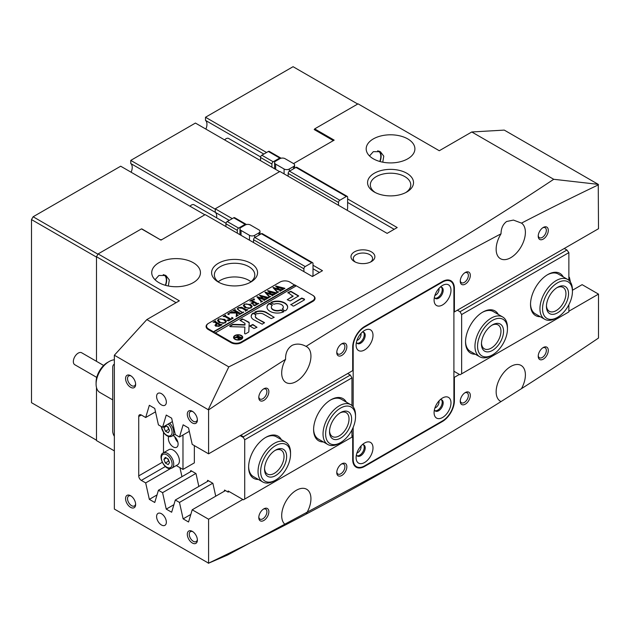 <?xml version="1.0" encoding="UTF-8"?>
<svg xmlns="http://www.w3.org/2000/svg" width="630" height="630" viewBox="0 0 630 630"><rect width="100%" height="100%" fill="white"/><g stroke="black" fill="none" stroke-linecap="round" stroke-linejoin="round"><path stroke-width="0.94" d="M354.477 261.607L354.477 261.607A11.946 6.898 180 0 1 354.477 251.85A11.946 6.898 180 0 1 371.377 251.85A11.946 6.898 180 0 1 371.377 261.607A11.946 6.898 180 0 1 354.477 261.607M370.479 262.072A9.647 5.568 0 0 0 372.574 258.607A9.647 5.568 0 0 0 369.747 254.662A9.647 5.568 0 0 0 359.234 253.457A9.647 5.568 0 0 0 353.28 258.607A9.647 5.568 0 0 0 355.375 262.072M374.299 192.008L374.299 192.008A22.979 13.261 180 0 1 374.299 173.25A22.979 13.261 180 0 1 406.791 173.25A22.979 13.261 180 0 1 406.791 192.008A22.979 13.261 180 0 1 374.299 192.008M405.752 192.567A20.215 11.671 0 0 0 410.768 184.881A20.215 11.671 0 0 0 404.846 176.62A20.215 11.671 0 0 0 382.812 174.093A20.215 11.671 0 0 0 370.33 184.881A20.215 11.671 0 0 0 375.338 192.567M218.334 282.051L218.334 282.051A22.979 13.261 180 0 1 218.334 263.293A22.979 13.261 180 0 1 250.827 263.293A22.979 13.261 180 0 1 250.827 282.051A22.979 13.261 180 0 1 218.334 282.051M249.787 282.618A20.215 11.671 0 0 0 254.796 274.924A20.215 11.671 0 0 0 248.874 266.671A20.215 11.671 0 0 0 226.839 264.143A20.215 11.671 0 0 0 214.357 274.924A20.215 11.671 0 0 0 219.374 282.618M434.889 408.004A4.709 2.717 120 0 0 435.708 407.649A4.709 2.717 120 0 0 438.937 400.995M356.911 453.025A4.709 2.717 120 0 0 357.73 452.671A4.709 2.717 120 0 0 360.959 446.016M356.911 340.468A4.709 2.717 120 0 0 357.73 340.113A4.709 2.717 120 0 0 360.959 333.459M434.889 295.446A4.709 2.717 120 0 0 435.708 295.092A4.709 2.717 120 0 0 438.937 288.438M192.339 422.935A7.119 4.111 60 0 1 187.307 414.217A7.119 4.111 60 0 1 192.339 411.303L192.339 411.303A7.119 4.111 60 0 1 197.379 420.029A7.119 4.111 60 0 1 192.339 422.935M192.851 411.634A5.741 3.315 -120 0 0 190.441 411.587A5.741 3.315 -120 0 0 189.559 416.186A5.741 3.315 -120 0 0 193.315 421.249A5.741 3.315 -120 0 0 196.19 421.533A5.741 3.315 -120 0 0 197.347 419.423M130.607 387.293A7.119 4.111 60 0 1 125.567 378.575A7.119 4.111 60 0 1 130.607 375.661L130.607 375.661A7.119 4.111 60 0 1 135.639 384.387A7.119 4.111 60 0 1 130.607 387.293M131.119 375.992A5.741 3.315 -120 0 0 128.709 375.945A5.741 3.315 -120 0 0 127.827 380.544A5.741 3.315 -120 0 0 131.576 385.607A5.741 3.315 -120 0 0 134.45 385.891A5.741 3.315 -120 0 0 135.615 383.78M130.607 507.355A7.119 4.111 60 0 1 125.567 498.637A7.119 4.111 60 0 1 130.607 495.723L130.607 495.723A7.119 4.111 60 0 1 135.639 504.449A7.119 4.111 60 0 1 130.607 507.355M131.119 496.054A5.741 3.315 -120 0 0 128.709 496.007A5.741 3.315 -120 0 0 127.827 500.606A5.741 3.315 -120 0 0 131.576 505.669A5.741 3.315 -120 0 0 134.45 505.953A5.741 3.315 -120 0 0 135.615 503.842M192.339 543.005A7.119 4.111 60 0 1 187.307 534.279A7.119 4.111 60 0 1 192.339 531.373L192.339 531.373A7.119 4.111 60 0 1 197.379 540.091A7.119 4.111 60 0 1 192.339 543.005M192.851 531.696A5.741 3.315 -120 0 0 190.441 531.649A5.741 3.315 -120 0 0 189.559 536.248A5.741 3.315 -120 0 0 193.315 541.312A5.741 3.315 -120 0 0 196.19 541.595A5.741 3.315 -120 0 0 197.347 539.485M543.265 347.524L543.265 347.524A7.119 4.111 -60 0 1 548.297 350.438A7.119 4.111 -60 0 1 543.265 359.155A7.119 4.111 -60 0 1 538.225 356.249A7.119 4.111 -60 0 1 543.265 347.524L543.265 347.524M538.248 355.643A5.741 3.315 120 0 0 539.414 357.753A5.741 3.315 120 0 0 542.288 357.47A5.741 3.315 120 0 0 546.037 352.406A5.741 3.315 120 0 0 545.163 347.807A5.741 3.315 120 0 0 542.745 347.855M543.265 227.461L543.265 227.461A7.119 4.111 -60 0 1 548.297 230.367A7.119 4.111 -60 0 1 543.265 239.093A7.119 4.111 -60 0 1 538.225 236.187A7.119 4.111 -60 0 1 543.265 227.461L543.265 227.461M538.248 235.581A5.741 3.315 120 0 0 539.414 237.691A5.741 3.315 120 0 0 542.288 237.408A5.741 3.315 120 0 0 546.037 232.344A5.741 3.315 120 0 0 545.163 227.745A5.741 3.315 120 0 0 542.745 227.792M465.279 392.553L465.279 392.553A7.119 4.111 -60 0 1 470.319 395.459A7.119 4.111 -60 0 1 465.279 404.176A7.119 4.111 -60 0 1 460.247 401.271A7.119 4.111 -60 0 1 465.279 392.553L465.279 392.553M460.27 400.664A5.741 3.315 120 0 0 461.436 402.775A5.741 3.315 120 0 0 464.302 402.491A5.741 3.315 120 0 0 468.058 397.428A5.741 3.315 120 0 0 467.176 392.829A5.741 3.315 120 0 0 464.767 392.876M465.279 272.483L465.279 272.483A7.119 4.111 -60 0 1 470.319 275.397A7.119 4.111 -60 0 1 465.279 284.114A7.119 4.111 -60 0 1 460.247 281.208A7.119 4.111 -60 0 1 465.279 272.483L465.279 272.483M460.27 280.602A5.741 3.315 120 0 0 461.436 282.712A5.741 3.315 120 0 0 464.302 282.429A5.741 3.315 120 0 0 468.058 277.365A5.741 3.315 120 0 0 467.176 272.766A5.741 3.315 120 0 0 464.767 272.814M341.807 463.837L341.807 463.837A7.119 4.111 -60 0 1 346.846 466.743A7.119 4.111 -60 0 1 341.807 475.469A7.119 4.111 -60 0 1 336.767 472.555A7.119 4.111 -60 0 1 341.807 463.837L341.807 463.837M336.798 471.949A5.741 3.315 120 0 0 337.964 474.059A5.741 3.315 120 0 0 340.83 473.776A5.741 3.315 120 0 0 344.586 468.72A5.741 3.315 120 0 0 343.704 464.113A5.741 3.315 120 0 0 341.295 464.16M341.807 343.775L341.807 343.775A7.119 4.111 -60 0 1 346.846 346.681A7.119 4.111 -60 0 1 341.807 355.407A7.119 4.111 -60 0 1 336.767 352.493A7.119 4.111 -60 0 1 341.807 343.775L341.807 343.775M336.798 351.886A5.741 3.315 120 0 0 337.964 353.997A5.741 3.315 120 0 0 340.83 353.714A5.741 3.315 120 0 0 344.586 348.65A5.741 3.315 120 0 0 343.704 344.051A5.741 3.315 120 0 0 341.295 344.098M263.82 388.797L263.82 388.797A7.119 4.111 -60 0 1 268.86 391.702A7.119 4.111 -60 0 1 263.82 400.428A7.119 4.111 -60 0 1 258.788 397.522A7.119 4.111 -60 0 1 263.82 388.797L263.82 388.797M258.812 396.908A5.741 3.315 120 0 0 259.977 399.026A5.741 3.315 120 0 0 262.852 398.735A5.741 3.315 120 0 0 266.6 393.679A5.741 3.315 120 0 0 265.718 389.072A5.741 3.315 120 0 0 263.308 389.12M263.82 508.859L263.82 508.859A7.119 4.111 -60 0 1 268.86 511.765A7.119 4.111 -60 0 1 263.82 520.49A7.119 4.111 -60 0 1 258.788 517.584A7.119 4.111 -60 0 1 263.82 508.859L263.82 508.859M258.812 516.97A5.741 3.315 120 0 0 259.977 519.088A5.741 3.315 120 0 0 262.852 518.805A5.741 3.315 120 0 0 266.6 513.741A5.741 3.315 120 0 0 265.718 509.134A5.741 3.315 120 0 0 263.308 509.182M161.469 513.734A6.891 3.977 -120 0 0 158.028 513.395A6.891 3.977 -120 0 0 156.964 518.915A6.891 3.977 -120 0 0 161.469 524.995A6.891 3.977 -120 0 0 164.918 525.333A6.891 3.977 -120 0 0 165.974 519.813A6.891 3.977 -120 0 0 161.469 513.734M161.469 393.671A6.891 3.977 -120 0 0 158.028 393.333A6.891 3.977 -120 0 0 156.964 398.853A6.891 3.977 -120 0 0 161.469 404.933A6.891 3.977 -120 0 0 164.918 405.271A6.891 3.977 -120 0 0 165.974 399.751A6.891 3.977 -120 0 0 161.469 393.671M155.059 279.759L158.87 275.491L165.918 275.515L169.328 279.94L168.312 285.996M193.315 262.734A24.357 14.065 0 0 0 166.777 259.686A24.357 14.065 0 0 0 151.736 272.672A24.357 14.065 0 0 0 158.87 282.618A24.357 14.065 0 0 0 185.417 285.666A24.357 14.065 0 0 0 200.45 272.672A24.357 14.065 0 0 0 193.315 262.734M229.225 220.382L215.247 212.31A9.19 5.308 -60 0 1 216.712 216.208A9.19 5.308 -60 0 1 216.578 217.799A9.19 5.308 120 0 0 216.712 216.208A9.19 5.308 120 0 0 215.247 212.31L215.247 208.798L279.909 171.462L387.135 233.376L397.207 227.556L347.626 198.93M382.764 162.186L383.78 156.138L380.37 151.696L373.322 151.672L369.511 155.949M407.767 138.915A24.357 14.065 0 0 0 381.229 135.867A24.357 14.065 0 0 0 366.188 148.861A24.357 14.065 0 0 0 373.322 158.799A24.357 14.065 0 0 0 399.869 161.847A24.357 14.065 0 0 0 414.902 148.861A24.357 14.065 0 0 0 407.767 138.915M250.953 281.775A20.215 11.671 0 0 0 248.874 280.366A20.215 11.671 0 0 0 218.208 281.775M165.336 285.288A11.49 6.631 120 0 0 163.965 274.916A11.49 6.631 120 0 0 163.264 274.601M379.788 161.477A11.49 6.631 120 0 0 378.417 151.106A11.49 6.631 120 0 0 377.716 150.79M501.031 233.809C501.078 228.359 502.945 224.256 506.622 221.5L513.434 220.083L521.498 223.114A20.68 11.938 120 0 1 524.168 239.802A20.68 11.938 120 0 1 510.772 257.67A20.68 11.938 120 0 1 500.433 258.694A20.68 11.938 120 0 1 501.031 233.809A3216.63 1857.13 120 0 0 306.054 346.382C301.211 343.76 296.58 343.405 292.17 345.319C287.579 348.288 285.39 352.957 285.587 359.313A3216.63 1857.13 120 0 0 208.585 409.902L208.585 453.836L352.69 370.637L352.69 347.24A17.002 9.82 -60 0 1 364.715 326.419L442.37 281.586A17.002 9.82 -60 0 1 450.875 280.744A17.002 9.82 -60 0 1 454.395 288.524L453.899 288.241M306.054 346.382A20.68 11.938 -60 0 1 306.652 346.689A20.68 11.938 -60 0 1 309.826 363.258A20.68 11.938 -60 0 1 296.32 381.481A20.68 11.938 -60 0 1 285.981 382.505A20.68 11.938 -60 0 1 285.587 359.313M313.016 265.238L322.473 270.703L312.401 276.523L205.175 214.609L160.981 240.125L141.49 228.871L98.107 253.914L179.345 300.809L146.853 319.575L114.353 355.218L114.353 509.048L208.585 563.165A3216.63 1857.13 -60 0 0 285.587 524.837A20.68 11.938 -60 0 1 282.917 508.15A20.68 11.938 -60 0 1 296.32 490.29A20.68 11.938 -60 0 1 306.652 489.266A20.68 11.938 -60 0 1 306.054 514.143L285.595 524.861M572.434 290.257L582.12 284.658L598.5 294.115L598.5 338.05A3216.63 1857.13 -60 0 1 521.498 388.639A20.68 11.938 120 0 0 521.105 365.447A20.68 11.938 120 0 0 510.772 366.471A20.68 11.938 120 0 0 497.259 384.694A20.68 11.938 120 0 0 500.433 401.263A20.68 11.938 120 0 0 501.031 401.578A3216.63 1857.13 -60 0 1 403.578 460.254A3216.63 1857.13 -60 0 1 306.054 514.143M521.498 388.639L501.031 401.578M380.055 161.548A11.946 6.898 120 0 0 379.331 151.2M164.879 275.019A11.946 6.898 -60 0 1 165.595 285.358M403.578 460.254L227.454 555.085L208.341 563.307M146.853 319.575L228.8 366.888C344.303 309.094 452.608 246.566 553.731 179.29L471.776 131.977L439.283 150.735L358.053 103.84L314.677 128.882L334.168 140.136L293.556 163.587M471.776 131.977L504.268 130.103L598.256 184.362L598.5 228.721L454.395 311.921L454.395 288.524M157.02 494.928L149.341 499.362L145.68 482.911L141.325 480.399A3.678 2.126 60 0 1 138.726 475.894L138.726 416.501A3.678 2.126 60 0 1 139.49 414.823A3.678 2.126 60 0 1 141.325 415.005L145.68 417.517L149.341 405.295L154.752 408.421L158.413 424.872L162.579 427.274L172.415 421.596M208.585 453.836L192.205 444.378L188.551 427.935L183.133 424.809L179.471 437.031L175.313 434.621L171.651 418.178L166.241 415.052L162.579 427.274M208.585 409.902L114.353 355.218M242.818 499.464L208.585 519.23L208.585 563.165M208.585 519.23L192.205 509.78L225.469 490.573M149.341 499.362L154.752 502.488L158.413 490.266L162.579 492.668L166.241 509.119L171.651 512.237L175.313 500.023L179.471 502.425L183.133 518.868L188.551 521.994L192.205 509.78M208.577 323.332L208.262 323.513A7.355 4.245 0 0 0 206.105 326.513A7.355 4.245 0 0 0 208.262 329.514L231.005 342.649A7.355 4.245 0 0 0 241.4 342.649L312.889 301.376A7.355 4.245 0 0 0 315.039 298.376A7.355 4.245 0 0 0 312.889 295.375L294.69 284.87L213.46 331.766L208.585 328.954L208.585 329.703M232.265 218.626L215.247 208.798M176.093 302.691L96.484 256.725L96.484 361.329L96.484 257.103L31.5 219.586L33.122 216.767L120.692 166.21L204.852 214.798M96.484 377.244L96.484 378.551L96.484 377.244M31.5 219.586L31.5 402.68L96.484 440.197L96.484 387.497L96.484 440.575L114.353 450.891M96.484 256.725L98.107 253.914M598.5 184.787A3216.63 1857.13 120 0 0 521.498 223.114M553.731 179.29L598.256 184.362M228.8 366.888L208.341 409.476M364.219 466.082L364.715 466.365L442.37 421.533L441.882 421.249M364.715 466.365A17.002 9.82 -60 0 1 356.21 467.208A17.002 9.82 -60 0 1 352.69 459.427L352.69 436.031L351.95 436.464M598.5 294.115L568.866 311.228M459.412 374.417L454.395 377.315L454.395 400.711A17.002 9.82 -60 0 1 442.37 421.533M568.866 277.003L569.386 277.31L570.465 282.153M158.413 490.266L191.678 471.067M162.579 492.668L195.835 473.469M145.68 482.911L170.588 468.539M175.313 500.023L208.569 480.816M179.471 502.425L212.735 483.226M568.866 277.609L569.386 277.31M352.69 436.031L351.95 435.606M453.907 377.031L454.395 377.315M145.68 417.517L155.515 411.839M179.471 437.031L189.307 431.353M314.677 128.882L314.677 129.819M454.395 311.921L453.907 311.637M190.811 514.434L183.133 518.868M173.911 504.685L166.241 509.119M394.167 229.312L347.626 202.443M319.434 272.459L313.016 268.75M450.985 290.304A11.946 6.898 120 0 0 442.536 285.429A11.946 6.898 120 0 0 434.086 300.061A11.946 6.898 120 0 0 442.536 304.944A11.946 6.898 120 0 0 450.985 290.304M434.393 297.281A6.434 3.717 120 0 0 435.417 298.502A6.434 3.717 120 0 0 440.378 296.785A6.434 3.717 120 0 0 443.181 290.304A6.434 3.717 120 0 0 441.851 287.367A6.434 3.717 120 0 0 440.276 287.091M434.968 298.163A6.434 3.717 120 0 0 439.716 295.872A6.434 3.717 120 0 0 442.213 289.745A6.434 3.717 120 0 0 441.331 287.146M372.999 335.333A11.946 6.898 120 0 0 364.55 330.451A11.946 6.898 120 0 0 356.1 345.082A11.946 6.898 120 0 0 364.55 349.965A11.946 6.898 120 0 0 372.999 335.333M356.407 342.303A6.434 3.717 120 0 0 357.438 343.531A6.434 3.717 120 0 0 362.392 341.807A6.434 3.717 120 0 0 365.203 335.333A6.434 3.717 120 0 0 363.872 332.388A6.434 3.717 120 0 0 362.297 332.112M356.989 343.185A6.434 3.717 120 0 0 361.73 340.893A6.434 3.717 120 0 0 364.227 334.766A6.434 3.717 120 0 0 363.345 332.168M450.985 402.869A11.946 6.898 120 0 0 442.536 397.987A11.946 6.898 120 0 0 434.086 412.619A11.946 6.898 120 0 0 442.536 417.501A11.946 6.898 120 0 0 450.985 402.869M434.393 409.839A6.434 3.717 120 0 0 435.417 411.067A6.434 3.717 120 0 0 440.378 409.342A6.434 3.717 120 0 0 443.181 402.869A6.434 3.717 120 0 0 441.851 399.924A6.434 3.717 120 0 0 440.276 399.648M434.968 410.721A6.434 3.717 120 0 0 439.716 408.429A6.434 3.717 120 0 0 442.213 402.302A6.434 3.717 120 0 0 441.331 399.703M372.999 447.891A11.946 6.898 120 0 0 364.55 443.016A11.946 6.898 120 0 0 356.1 457.648A11.946 6.898 120 0 0 364.55 462.522A11.946 6.898 120 0 0 372.999 447.891M356.407 454.86A6.434 3.717 120 0 0 357.438 456.088A6.434 3.717 120 0 0 362.392 454.364A6.434 3.717 120 0 0 365.203 447.891A6.434 3.717 120 0 0 363.872 444.945A6.434 3.717 120 0 0 362.297 444.67M356.989 455.742A6.434 3.717 120 0 0 361.73 453.45A6.434 3.717 120 0 0 364.227 447.324A6.434 3.717 120 0 0 363.345 444.725M353.178 427.337L353.178 459.333A16.081 9.285 120 0 0 356.509 466.696A16.081 9.285 120 0 0 364.55 465.901L442.536 420.879A16.081 9.285 120 0 0 453.907 401.176L453.907 288.619A16.081 9.285 120 0 0 450.576 281.256A16.081 9.285 120 0 0 442.536 282.051L364.55 327.08A16.081 9.285 120 0 0 353.178 346.776L353.178 406.854M348.303 373.173L348.303 373.897M114.156 364.258L114.353 364.14A6.891 3.977 -120 0 0 114.156 364.258A6.891 3.977 -120 0 0 112.731 367.408L112.731 431.196A6.891 3.977 -120 0 0 114.353 436.33M114.353 359.801A18.38 10.616 120 0 0 109.092 361.557A18.38 10.616 120 0 0 96.091 384.072A18.38 10.616 120 0 0 96.878 388.749A18.38 10.616 120 0 0 99.902 392.482L112.731 399.892M96.752 377.401L74.773 364.715A6.891 3.977 -60 0 1 73.639 363.313A6.891 3.977 -60 0 1 75.6 355.509A6.891 3.977 -60 0 1 81.672 352.776L103.651 365.463M96.091 384.072L96.091 382.19A16.081 9.285 -60 0 1 107.462 362.494L109.092 361.557M241.235 339.365A4.134 2.386 0 0 0 242.29 337.767A4.134 2.386 0 0 0 242.274 337.578M235.226 339.082A4.134 2.386 0 0 0 239.739 339.601A4.134 2.386 0 0 0 242.29 337.397A4.134 2.386 0 0 0 241.077 335.703A4.134 2.386 0 0 0 236.573 335.191A4.134 2.386 0 0 0 234.021 337.397A4.134 2.386 0 0 0 235.226 339.082M241.4 335.514A4.599 2.654 0 0 0 236.4 334.94A4.599 2.654 0 0 0 233.557 337.397A4.599 2.654 0 0 0 234.903 339.271A4.599 2.654 0 0 0 239.912 339.846A4.599 2.654 0 0 0 242.747 337.397A4.599 2.654 0 0 0 241.4 335.514M242.739 337.578A4.599 2.654 0 0 0 241.4 335.892A4.599 2.654 0 0 0 241.235 335.798M235.077 335.798A4.599 2.654 0 0 0 233.573 337.578M229.982 326.545A0.693 0.402 0 0 0 230.438 326.655L244.873 327.065L244.613 333.443A0.693 0.402 0 0 0 245.787 333.735L248.417 332.215A1.378 0.795 0 0 0 248.826 331.671L249.189 322.725A1.378 0.795 0 0 0 249.189 322.71A1.378 0.795 0 0 0 248.787 322.143L242.314 318.859L240.006 320.323L244.605 323.111A1.378 0.795 180 0 1 245.015 323.67A1.378 0.795 180 0 1 245.015 323.694L244.975 324.678L233.439 324.356A1.378 0.795 0 0 0 232.399 324.584L229.982 325.978A0.693 0.402 0 0 0 229.982 326.545M269.994 311.315A10.34 5.969 0 0 0 283.626 311.826L283.681 311.338L280.649 309.96A5.977 3.449 180 0 1 273.081 309.535A5.977 3.449 180 0 1 271.333 307.093A5.977 3.449 180 0 1 272.357 305.172L269.963 303.416L269.12 303.447A10.34 5.969 0 0 0 266.97 307.093A10.34 5.969 0 0 0 269.994 311.315M283.736 311.755L280.649 310.33A5.977 3.449 180 0 1 273.081 309.913A5.977 3.449 180 0 1 271.333 307.471A5.977 3.449 180 0 1 271.341 307.282M242.707 312.228L243.802 312.055L241.636 313.102L242.038 312.496L237.226 308.897L238.227 307.668L241.668 307.227L245.873 309.503L247.858 309.716L245.424 311.118L245.692 310.456L242.196 308.322L238.439 307.857L237.66 308.897L239.156 310.314L242.707 312.606L243.408 312.448M241.849 313.189L242.038 312.496M245.456 311.102L245.692 310.456M239.573 314.496L236.967 312.385L237.148 314.984L238.345 315.205L236.274 316.402L236.463 313.016L229.178 312.992L231.722 311.527L231.745 312.07L232.596 312.212L236.848 312.315L234.053 310.763L232.785 310.913L235.226 309.503L234.935 310.157L235.589 310.653L240.463 313.401L241.723 313.26L239.573 314.37M231.903 311.63L231.745 312.441L232.596 312.212M235.203 309.724L234.935 310.535L235.589 311.023L239.739 313.047M236.967 312.385L237.148 314.984M228.005 314.567L227.958 313.598L228.997 313.622L229.044 314.22L228.005 314.197L227.958 313.598L228.005 314.197M227.958 313.968L228.997 313.622L229.044 314.22M231.856 317.355L233.147 318.205L228.454 320.914L226.981 320.174L230.17 319.615L225.115 316.693L223.13 316.488L225.564 315.079L225.288 315.748L225.926 316.228L230.982 319.142L232.25 318.15L232.179 318.748L231.856 317.559M225.548 315.299L225.288 316.126L230.927 319.489M224.776 319.315L226.32 321.292L225.193 322.899L219.106 322.607L217.507 320.528L218.586 319.008L224.776 319.315L226.32 321.67M295.99 285.996L289.816 282.051A6.891 3.977 0 0 0 280.066 282.051L208.585 323.324A6.891 3.977 0 0 0 206.569 326.135A6.891 3.977 0 0 0 208.585 328.954M215.767 326.206L214.987 325.19L217.019 323.592L214.2 322.095L213.113 322.269L215.547 320.867L215.271 321.544L220.059 324.411L222.043 324.615L219.878 325.868L215.767 326.206M215.515 321.087L215.271 321.922L215.909 322.387L220.949 324.789M250.59 304.408L252.134 306.385L251.008 307.999L244.92 307.7L243.322 305.629L244.401 304.101L250.59 304.408L252.134 306.763M253.276 304.92L255.63 304.912L256.882 304.188L254.087 302.573L253.095 303.148L253.095 304.188L251.016 302.991L253.819 302.416L251.11 300.919L249.842 301.061L252.284 299.652L251.992 300.305L252.646 300.801L257.52 303.55L258.78 303.408L254.63 305.802L253.276 305.117M253.095 303.148L253.189 304.14M252.284 299.652L251.992 300.683L256.796 303.195M253.362 299.927L253.323 298.951L254.362 298.974L254.402 299.581L253.362 299.549L253.323 298.951L253.362 299.549M253.323 299.329L254.362 298.974L254.402 299.581M262.545 301.022L260.875 301.99L261.072 301.384L256.922 296.872L262.308 298.321L259.733 295.25L268.845 297.596L266.711 298.825L266.679 298.163L260.914 296.352L263.198 298.589L266.262 299.085L264.033 300.376L264.025 299.667L258.379 297.872L261.513 301.148L262.545 301.234M260.875 301.99L261.072 301.384M266.632 298.785L266.679 298.163M264.002 300.36L264.025 299.667M270.585 296.384L268.908 297.352L269.105 296.746L264.954 292.233L270.341 293.682L267.766 290.611L276.877 292.958L274.743 294.186L274.712 293.533L268.947 291.714L271.231 293.95L274.294 294.454L272.065 295.738L272.058 295.029L266.419 293.233L269.545 296.51L270.585 296.596M268.908 297.352L269.105 296.746M274.664 294.147L274.712 293.533M272.042 295.722L272.058 295.029M278.618 291.745L276.94 292.714L277.137 292.107L272.987 287.595L278.373 289.044L275.806 285.973L284.91 288.32L282.775 289.556L282.744 288.894L276.98 287.075L279.263 289.32L282.327 289.816L280.098 291.099L280.09 290.399L274.452 288.595L277.578 291.871L278.618 291.958M276.94 292.714L277.137 292.107M282.697 289.509L282.744 288.894M280.074 291.084L280.09 290.399M294.69 285.24L213.46 332.144L215.082 333.081L296.32 285.807M215.082 332.703L231.328 342.082A6.891 3.977 0 0 0 241.077 342.082L312.567 300.809A6.891 3.977 0 0 0 314.583 297.998A6.891 3.977 0 0 0 312.567 295.186M290.863 304.337L292.997 306.023L293.793 306.023L304.117 300.061A1.378 0.795 0 0 0 304.518 299.502A1.378 0.795 0 0 0 304.117 298.935L301.77 298.037L290.808 304.755M257.702 313.803A4.599 2.654 180 0 1 263.498 314.134L271.223 318.591L274.152 317.363L266.427 312.441A8.733 5.04 0 0 0 254.89 312.031L254.835 312.504L257.702 313.803M256.678 318.071A4.599 2.654 180 0 1 255.331 316.197A4.599 2.654 180 0 1 256.103 314.724L253.858 313.071L253.032 313.102A8.733 5.04 0 0 0 251.197 316.197A8.733 5.04 0 0 0 253.748 319.757L262.261 324.222L264.411 322.536L256.678 318.449A4.599 2.654 180 0 1 255.331 316.567A4.599 2.654 180 0 1 255.339 316.386M282.264 309.023L284.65 310.771L285.492 310.74A10.34 5.969 0 0 0 287.65 307.093A10.34 5.969 0 0 0 281.87 301.738A10.34 5.969 0 0 0 270.995 302.368L270.939 302.857L273.971 304.235A5.977 3.449 180 0 1 280.114 304.054A5.977 3.449 180 0 1 283.28 307.093A5.977 3.449 180 0 1 282.264 309.023L282.264 309.385M256.938 327.301L252.843 324.489L249.756 325.954L254.008 328.537L256.938 327.301M293.068 295.935L287.288 299.73L290.217 300.959L298.683 295.935L290.863 291.288L287.941 292.517L293.068 296.313L287.233 299.691M236.242 337.617L234.604 337.719L235.589 337.152L238.912 337.184L236.723 336.491L238.211 335.632L238.361 336.294L241.786 337.696L238.077 338.822L238.085 337.798L236.242 337.617M238.179 335.766L238.022 336.412L241.148 338.192M298.581 296.124L290.863 291.659L287.878 292.934M256.993 327.261L252.843 324.859L249.858 326.135M272.349 305.18L269.12 303.825A10.34 5.969 0 0 0 266.97 307.282M283.272 307.282A5.977 3.449 180 0 1 283.28 307.471A5.977 3.449 180 0 1 282.272 309.393M287.642 307.282A10.34 5.969 0 0 0 281.72 302.077A10.34 5.969 0 0 0 270.995 302.746L270.876 302.817M264.466 322.946L256.678 318.449M256.087 314.732L253.032 313.472A8.733 5.04 0 0 0 251.197 316.386M274.207 317.323L266.427 312.819A8.733 5.04 0 0 0 254.89 312.409L254.78 312.472M245.015 324.033A1.378 0.795 180 0 1 245.015 324.048L244.975 324.678M245.015 323.67L245.015 324.048A1.378 0.795 180 0 1 245.015 324.064L245.015 323.694M249.181 322.985A1.378 0.795 0 0 0 248.787 322.521L243.093 319.237L240.117 320.512M244.873 327.065L244.629 333.53M244.975 325.056L233.439 324.726A1.378 0.795 0 0 0 232.399 324.962L229.982 326.356A0.693 0.402 0 0 0 229.863 326.45M304.479 299.691A1.378 0.795 0 0 0 304.117 299.313L301.77 298.415L290.863 304.707M234.029 337.578A4.134 2.386 0 0 0 234.021 337.767A4.134 2.386 0 0 0 235.077 339.365M235.494 337.578L235.589 337.152M235.589 337.523L238.392 337.774M237.518 336.412L238.006 336.129M238.896 337.735L238.628 338.83L239.085 338.995M238.313 338.397L238.628 338.83L240.55 338.129L239.053 337.27L238.313 338.397M215.011 325.379L215.885 324.111M214.066 322.095L215.247 321.804M215.515 321.465L215.271 321.922L215.515 321.465M220.949 325.167L221.65 325.009M219.555 326.112L220.059 325.34L217.271 323.733L216.035 324.907M216.429 324.481L216.704 325.97L218.799 326.387M219.555 326.041L220.059 325.34M216.704 325.97L219.555 325.741M216.429 324.103L216.704 325.6M217.523 320.725L218.484 319.441M220.343 318.804L224.776 319.693M218.224 320.276L219.972 322.339L223.327 323.458M225.005 323.072L225.595 321.985M223.059 323.442L225.611 322.032M219.972 322.339L223.059 323.064M225.595 321.607L223.807 319.898L220.744 318.827L218.862 319.158L218.208 320.079L219.972 321.961M227.847 320.709L229.336 320.473M224.091 316.307L225.264 316.016M225.548 315.677L225.288 316.126L225.548 315.677M231.675 319.119L232.179 318.748L231.698 317.827M232.21 317.961L232.848 318.378M228.997 313.992L229.044 314.598M229.974 312.913L231.643 312.283M231.903 312.007L231.745 312.441L231.903 312.007M232.596 312.582L236.848 312.315M233.73 310.74L234.919 310.055M235.203 310.102L234.935 310.535L235.203 310.102M239.739 313.425L240.463 313.401M237.368 315.614L238.03 315.551M236.093 316.669L236.62 315.543M241.849 313.354L242.038 312.874L241.849 313.354M237.242 309.094L237.998 308.18M239.494 307.519L241.668 307.227M241.668 307.605L245.873 309.503M245.873 309.881L247.472 310.102M245.456 311.267L245.692 310.677M237.683 309.078L239.156 310.692L242.707 312.606M243.338 305.818L244.298 304.542M246.157 303.904L250.59 304.786M244.038 305.377L245.787 307.432L249.141 308.558M250.819 308.172L251.409 307.078M248.874 308.543L251.425 307.125M245.787 307.432L248.874 308.164M251.409 306.7L249.622 304.999L246.558 303.928L244.676 304.259L244.015 305.172L245.787 307.054M253.095 303.518L253.189 304.51L253.095 303.518M252.087 303.605L252.803 303.377M250.795 300.888L251.976 300.589M252.26 300.25L251.992 300.683L252.26 300.25M256.796 303.573L257.52 303.55M254.236 305.605L255.063 305.558M254.362 299.352L254.402 299.951M260.875 302.368L261.072 301.762L260.875 302.368M262.308 298.321L257.158 296.738M259.639 295.683L259.733 295.25M259.733 295.62L267.687 297.643M267.687 298.022L268.663 297.872M266.632 299.037L266.679 298.541M263.198 298.589L260.914 296.352M263.198 298.966L264.545 299.006M264.545 299.384L265.175 299.148M264.002 300.557L264.025 300.045M261.513 301.148L258.379 297.872M261.513 301.526L262.064 301.597M268.908 297.73L269.105 297.124L268.908 297.73M270.341 293.682L265.191 292.099M267.671 291.044L267.766 290.611M267.766 290.989L275.719 293.005M275.719 293.383L276.696 293.233M274.664 294.407L274.712 293.903M271.231 293.95L268.947 291.714M271.231 294.328L272.577 294.368M272.577 294.745L273.207 294.509M272.042 295.919L272.058 295.407M269.545 296.51L266.419 293.233M269.545 296.887L270.097 296.958M276.94 293.092L277.137 292.485L276.94 293.092M278.373 289.044L273.223 287.461M275.704 286.406L275.806 285.973M275.806 286.351L283.752 288.367M283.752 288.745L284.728 288.595M282.697 289.768L282.744 289.264M279.263 289.32L276.98 287.075M279.263 289.69L280.61 289.737M280.61 290.107L281.24 289.871M280.074 291.28L280.09 290.769M277.578 291.871L274.452 288.595M277.578 292.249L278.129 292.32M168.73 436.535A6.891 3.977 -120 0 0 173.234 446.914A6.891 3.977 -120 0 0 176.684 447.253A6.891 3.977 -120 0 0 177.739 441.732A6.891 3.977 -120 0 0 173.234 435.653A6.891 3.977 -120 0 0 173.029 435.543M194.355 445.623L194.355 462.861L182.983 469.421L176.282 465.554M163.493 452.773L163.493 432.511M182.983 434.999L182.983 469.421M177.857 442.158A6.891 3.977 60 0 1 174.793 436.85M168.966 429.18A3.449 1.992 60 0 1 168.856 429.054A3.449 1.992 60 0 1 167.927 427.526A3.449 1.992 60 0 1 167.674 426.77M169.131 429.573L167.596 426.731M165.47 425.604L168.045 426.967L169.549 430.581L168.241 432.708L165.43 431.211L163.926 427.597L164.981 425.888M168.682 429.337L165.43 431.211M166.47 426.132L163.926 427.597M163.186 452.954L168.871 449.67A8.733 5.04 60 0 1 170.124 449.277A8.733 5.04 60 0 1 178.125 455.695A8.733 5.04 60 0 1 177.605 464.79L171.919 468.074A8.733 5.04 60 0 0 172.439 458.979A8.733 5.04 60 0 0 164.438 452.56A8.733 5.04 60 0 0 163.186 452.954C157.484 455.285 164.123 469.767 170.368 468.562L171.919 468.074M169.092 461.404L167.635 458.679M168.95 461.05A3.449 1.992 60 0 1 167.887 459.309A3.449 1.992 60 0 1 167.69 458.711M169.549 462.593L168.155 464.609L165.344 462.995L163.926 459.372L165.32 457.356L168.131 458.963L169.549 462.593M168.596 461.121L165.344 462.995M166.375 457.963L163.926 459.372M224.626 139.923A5.056 2.922 -60 0 1 228.627 138.458L260.615 156.933M260.544 160.658L260.544 157.469A1.835 1.063 -60 0 1 261.844 155.216L268.341 151.468A1.835 1.063 -60 0 1 269.262 151.373L280.634 157.941A1.835 1.063 -60 0 1 280.917 158.272M288.162 176.227L288.162 173.415A1.835 1.063 120 0 1 289.461 171.163L295.958 167.415A1.835 1.063 120 0 1 296.88 167.32L347.24 196.403A1.835 1.063 120 0 0 346.327 196.489L295.958 167.415M280.634 157.941A1.835 1.063 -60 0 0 279.712 158.036L273.215 161.784A1.835 1.063 -60 0 0 271.916 164.036L271.916 167.226M338.523 205.309L338.523 202.49L288.162 173.415M289.461 171.163L339.822 200.245L346.327 196.489M347.24 196.403A1.835 1.063 120 0 1 347.626 197.237L347.626 207.75A6.434 3.717 -60 0 1 347.169 210.294M339.822 200.245A1.835 1.063 120 0 0 338.523 202.49M275.649 161.13A3.678 2.126 -0 0 0 274.578 162.627A3.678 2.126 -0 0 0 275.649 164.131L284.099 169.005A3.678 2.126 -0 0 0 289.296 169.005L293.525 166.572A3.678 2.126 -0 0 0 294.596 165.068A3.678 2.126 -0 0 0 293.525 163.564L285.075 158.689A3.678 2.126 -0 0 0 279.877 158.689L275.649 161.13M190.016 206.238A5.056 2.922 -60 0 1 194.016 204.774L226.005 223.24M225.934 226.595L225.934 223.784A1.835 1.063 -60 0 1 227.233 221.532L233.73 217.783A1.835 1.063 -60 0 1 234.651 217.689L246.023 224.256A1.835 1.063 -60 0 1 246.306 224.579M253.551 242.542L253.551 239.731A1.835 1.063 120 0 1 254.851 237.478L261.348 233.722A1.835 1.063 120 0 1 262.269 233.636L312.63 262.71A1.835 1.063 120 0 0 311.716 262.805L261.348 233.722M246.023 224.256A1.835 1.063 -60 0 0 245.101 224.343L238.605 228.099A1.835 1.063 -60 0 0 237.305 230.352L237.305 233.163M303.912 271.617L303.912 268.805L253.551 239.731M254.851 237.478L305.211 266.553L311.716 262.805M312.63 262.71A1.835 1.063 120 0 1 313.016 263.553L313.016 274.058A6.434 3.717 -60 0 1 312.63 276.389M305.211 266.553A1.835 1.063 120 0 0 303.912 268.805M241.038 227.438A3.678 2.126 0 0 0 239.967 228.942A3.678 2.126 0 0 0 241.038 230.446L249.488 235.321A3.678 2.126 0 0 0 254.685 235.321L258.914 232.88A3.678 2.126 0 0 0 259.985 231.383A3.678 2.126 0 0 0 258.914 229.879L250.464 225.005A3.678 2.126 0 0 0 245.267 225.005L241.038 227.438M548.533 319.087A21.136 12.206 120 0 0 557.487 317.363A21.136 12.206 120 0 0 572.434 291.477A21.136 12.206 120 0 0 566.449 281.114A21.136 12.206 120 0 0 545.525 296.667A21.136 12.206 120 0 0 548.533 319.087M557.487 317.363L556.188 318.111A22.979 13.261 -60 0 1 546.454 319.993A22.979 13.261 -60 0 1 544.706 319.252A22.979 13.261 -60 0 1 543.91 294.155A22.979 13.261 -60 0 1 565.929 278.712A22.979 13.261 -60 0 1 567.677 279.452A22.979 13.261 -60 0 1 572.434 289.973L572.434 291.477M550.864 314.134A15.624 9.017 -60 0 1 546.446 306.479A15.624 9.017 -60 0 1 557.487 287.343A15.624 9.017 -60 0 1 564.11 286.067A15.624 9.017 -60 0 1 566.331 302.644A15.624 9.017 -60 0 1 550.864 314.134M546.462 305.7A13.789 7.962 120 0 0 549.297 311.291A13.789 7.962 120 0 0 550.344 311.732A13.789 7.962 120 0 0 563.559 302.471A13.789 7.962 120 0 0 563.086 287.414A13.789 7.962 120 0 0 562.031 286.973A13.789 7.962 120 0 0 556.818 287.76M498.732 349.721A21.136 12.206 120 0 0 507.449 328.994A21.136 12.206 120 0 0 486.281 325.529A21.136 12.206 120 0 0 477.902 349.729A21.136 12.206 120 0 0 492.502 354.879A21.136 12.206 120 0 0 498.732 349.721M492.502 354.879L491.203 355.635A22.979 13.261 -60 0 1 479.713 356.769A22.979 13.261 -60 0 1 484.438 323.725A22.979 13.261 -60 0 1 502.693 316.977A22.979 13.261 -60 0 1 507.449 327.49L507.449 328.994M497.109 346.563A15.624 9.017 -60 0 1 481.454 344.004A15.624 9.017 -60 0 1 487.903 328.679A15.624 9.017 -60 0 1 492.502 324.867A15.624 9.017 -60 0 1 503.299 328.671A15.624 9.017 -60 0 1 497.109 346.563M481.477 343.216A13.789 7.962 120 0 0 484.312 348.807A13.789 7.962 120 0 0 495.267 344.76A13.789 7.962 120 0 0 498.102 324.93A13.789 7.962 120 0 0 491.833 325.277M355.21 413.382A21.136 12.206 120 0 0 337.538 410.193A21.136 12.206 120 0 0 325.938 437.299A21.136 12.206 120 0 0 340.578 442.599A21.136 12.206 120 0 0 355.525 416.706A21.136 12.206 120 0 0 355.21 413.382M340.578 442.599L339.279 443.347A22.979 13.261 -60 0 1 327.789 444.489A22.979 13.261 -60 0 1 323.371 437.582A22.979 13.261 -60 0 1 331.553 412.54A22.979 13.261 -60 0 1 350.76 404.688A22.979 13.261 -60 0 1 355.186 411.587A22.979 13.261 -60 0 1 355.525 415.209L355.525 416.706M351.39 416.501A15.624 9.017 -60 0 1 342.822 436.535A15.624 9.017 -60 0 1 329.758 434.18A15.624 9.017 -60 0 1 329.529 431.715A15.624 9.017 -60 0 1 340.578 412.579A15.624 9.017 -60 0 1 351.39 416.501M329.545 430.928A13.789 7.962 120 0 0 329.734 432.385A13.789 7.962 120 0 0 332.38 436.527A13.789 7.962 120 0 0 343.909 431.818A13.789 7.962 120 0 0 348.823 416.792A13.789 7.962 120 0 0 346.169 412.65A13.789 7.962 120 0 0 339.909 412.989M288.359 464.452A21.136 12.206 120 0 0 290.54 454.23A21.136 12.206 120 0 0 279.618 443.914A21.136 12.206 120 0 0 262.82 461.262A21.136 12.206 120 0 0 262.56 478.839A21.136 12.206 120 0 0 275.593 480.115A21.136 12.206 120 0 0 288.359 464.452M275.593 480.115L274.294 480.863A22.979 13.261 -60 0 1 262.805 482.005A22.979 13.261 -60 0 1 260.411 460.373A22.979 13.261 -60 0 1 285.776 442.213A22.979 13.261 -60 0 1 290.54 452.726L290.54 454.23M285.028 464.034A15.624 9.017 -60 0 1 272.609 476.863A15.624 9.017 -60 0 1 264.545 469.232A15.624 9.017 -60 0 1 266.151 461.68A15.624 9.017 -60 0 1 275.593 450.103A15.624 9.017 -60 0 1 285.217 451.048A15.624 9.017 -60 0 1 285.028 464.034M264.561 468.452A13.789 7.962 120 0 0 267.396 474.043A13.789 7.962 120 0 0 282.618 463.144A13.789 7.962 120 0 0 281.185 450.166A13.789 7.962 120 0 0 274.916 450.513M475.311 354.225A24.357 14.065 -60 0 1 465.538 341.94A24.357 14.065 -60 0 1 482.753 312.11A24.357 14.065 -60 0 1 498.283 314.425M465.546 341.365A22.979 13.261 120 0 0 470.295 351.327L479.713 356.769M540.296 316.701A24.357 14.065 -60 0 1 530.523 304.416A24.357 14.065 -60 0 1 547.746 274.593A24.357 14.065 -60 0 1 563.267 276.909M530.531 303.841A22.979 13.261 120 0 0 535.279 313.811L544.706 319.252M457.364 310.204L460.01 311.732L566.913 250.016L568.866 252.638L568.866 280.295M568.866 304.739L568.866 311.921L461.64 373.826L461.64 314.551L460.01 311.732M568.866 252.638L461.64 314.551M566.913 250.016L564.267 248.488M453.907 371.243L460.01 374.763L461.64 373.826M502.693 316.977L493.266 311.535A22.979 13.261 120 0 0 482.265 312.401M567.677 279.452L558.259 274.018A22.979 13.261 120 0 0 547.249 274.885M323.379 441.937A24.357 14.065 -60 0 1 313.606 429.652A24.357 14.065 -60 0 1 330.829 399.822A24.357 14.065 -60 0 1 346.35 402.145M350.76 404.688L341.342 399.247A22.979 13.261 120 0 0 330.333 400.121M258.394 479.462A24.357 14.065 -60 0 1 248.622 467.169A24.357 14.065 -60 0 1 265.844 437.346A24.357 14.065 -60 0 1 281.366 439.661M285.776 442.213L276.357 436.771A22.979 13.261 120 0 0 265.348 437.637M198.836 486.439L195.985 473.555L190.78 470.547L190.41 471.799M215.736 496.196L212.885 483.305L207.672 480.304L207.302 481.548M228.477 491.187L228.147 492.124L224.571 490.053L224.201 491.305M228.147 490.998L243.424 499.81L244.723 499.062L244.723 439.779L243.424 437.535L240.125 435.629M181.944 476.682L179.944 467.673M244.723 499.062L351.95 437.157L351.95 429.975M240.77 435.251L243.424 436.779L350.319 375.063L351.95 377.874L351.95 405.531M351.95 377.874L244.723 439.779M228.147 492.124L229.123 491.558M347.673 373.535L350.319 375.063M313.614 429.077A22.979 13.261 120 0 0 318.363 439.047L327.789 444.489M248.63 466.594A22.979 13.261 120 0 0 253.378 476.563L262.805 482.005M243.424 436.779L243.424 437.535M131.127 172.242A9.19 5.308 120 0 0 132.229 167.43A9.19 5.308 120 0 0 130.764 163.532L215.247 212.31L215.247 209.176L130.764 160.398L195.426 123.063L279.586 171.651M357.73 104.029L293.068 66.693L205.498 117.251L205.498 120.385L263.836 154.066M205.498 120.385A9.19 5.308 -60 0 1 206.963 124.283A9.19 5.308 -60 0 1 205.86 129.095M33.122 216.767L97.949 254.197M160.5 239.841L141.978 228.966M160.5 239.66L161.8 239.66M130.764 163.532L130.764 160.398M205.498 117.251L266.553 152.499M332.711 140.978L332.711 140.23L314.189 129.536L314.677 129.26M138.726 475.894L162.256 462.31M141.325 415.005L138.726 416.501M165.367 466.523L141.325 480.399M453.907 400.428L454.395 400.711M353.178 346.776L352.705 346.5M352.69 459.049L353.178 459.333M442.536 282.051L442.047 281.775M364.077 326.805L364.55 327.08M231.328 342.082L231.328 342.822M241.077 342.082L241.077 342.822M312.567 300.809L312.567 301.565M161.398 426.597A7.584 4.378 -120 0 0 164.249 433.133A7.584 4.378 -120 0 0 171.486 434.708A7.584 4.378 -120 0 0 169.226 425.045A7.584 4.378 -120 0 0 168.234 424.006M169.69 423.171A8.733 5.04 60 0 1 170.415 423.966A8.733 5.04 60 0 1 171.919 436.18C169.549 437.354 166.974 436.433 164.186 433.409L161.083 426.408M164.036 454.072A7.584 4.378 -120 0 0 162.107 461.428A7.584 4.378 -120 0 0 169.439 467.885A7.584 4.378 -120 0 0 171.368 460.53A7.584 4.378 -120 0 0 164.036 454.072M271.916 164.036L260.544 157.469M279.712 158.036L268.341 151.468M261.844 155.216L273.215 161.784M275.649 164.131L275.649 169.383M284.099 169.005L284.099 173.888M289.296 169.005L289.296 171.273M293.525 166.572L293.525 168.816M237.305 230.352L225.934 223.784M245.101 224.343L233.73 217.783M227.233 221.532L238.605 228.099M241.038 230.446L241.038 235.321M249.488 235.321L249.488 240.195M254.685 235.321L254.685 237.581M258.914 232.88L258.914 235.132M450.576 281.256L448.347 279.972M356.509 466.696L354.28 465.412M206.569 326.135L206.569 327.994M314.583 297.998L314.583 299.849M175.234 434.267L171.919 436.18M274.578 162.627L274.578 168.761M294.596 165.068L294.596 168.202M239.967 228.942L239.967 234.699M259.985 231.383L259.985 234.51"/></g></svg>
